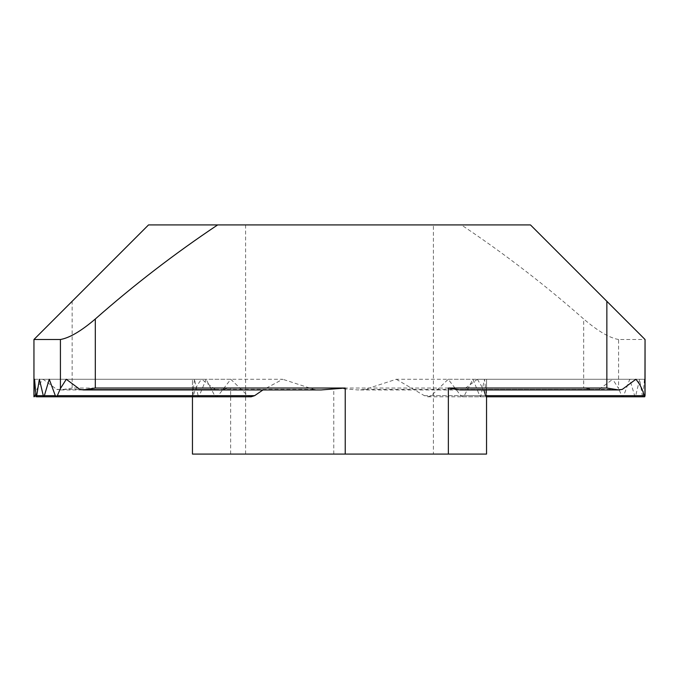 <?xml version="1.0" encoding="UTF-8"?>
<svg xmlns="http://www.w3.org/2000/svg" width="679" height="679" viewBox="0 0 679 679"><rect width="100%" height="100%" fill="white"/><g stroke="black" fill="none" stroke-linecap="round" stroke-linejoin="round"><path stroke-width="0.51" stroke-dasharray="3.4 2.55" d="M433.397 454.081L245.603 454.081L433.397 454.081L433.397 224.919M245.603 454.081L245.603 224.919L433.397 224.919L245.603 224.919M530.469 224.919L461.347 224.919C504.251 253.573 545.033 284.934 583.694 319.003L583.694 388.032L333.771 388.032L357.85 389.941L365.166 389.381L396.264 379.272L612.721 379.272L618.577 388.549L618.577 339.5L645.05 339.5L530.469 224.919M72.144 301.306L33.95 339.5L34.069 395.67C34.222 397.156 34.493 397.156 34.892 395.67C36.301 389.542 39.051 384.076 43.116 379.272L56.705 389.381L215.209 389.381L218.723 389.941L230.648 388.032L72.144 388.032L72.144 301.306L148.531 224.919L461.347 224.919M365.166 389.381L599.133 389.381L595.619 389.941L583.694 388.032M595.619 389.941L357.85 389.941M218.723 389.941L60.219 389.941L56.705 389.381M72.144 388.032L60.219 389.941M34.544 379.272L194.483 379.272L192.683 395.67C192.59 397.156 192.522 397.156 192.488 395.67L192.454 379.272L192.454 395.67C192.454 397.13 192.454 397.13 192.454 395.67C192.454 397.13 192.454 397.13 192.454 395.67L192.454 454.081L486.546 454.081L486.546 379.272L645.05 379.272L645.05 395.67L645.05 379.272L645.05 395.67L644.456 379.272L642.979 395.67C642.767 397.156 642.546 397.156 642.3 395.67L639.635 379.272L635.451 396.774L634.789 396.146L629.747 379.272L623.398 396.434L622.753 396.791L621.828 396.052L618.577 388.549M396.264 379.272L424.375 395.67L427.863 396.791L431.284 395.67L448.208 379.272L460.837 395.67L462.594 396.791L464.283 395.67L472.94 379.272L480.095 396.791L480.876 395.67L484.517 379.272L486.317 395.67C486.41 397.156 486.478 397.156 486.512 395.67L486.546 392.64L486.546 396.791L645.05 396.791L645.042 395.67C645.05 397.13 645.05 397.13 645.05 395.67C645.05 397.13 645.05 397.13 645.05 395.67L645.05 392.64M33.95 392.64L33.95 395.67C33.95 397.13 33.95 397.13 33.95 395.67C33.95 397.13 33.95 397.13 33.95 395.67L33.95 379.272L33.95 396.791L192.581 396.791M33.95 379.272L192.454 379.272L192.454 395.67C192.454 397.13 192.454 397.13 192.454 395.67C192.454 397.13 192.454 397.13 192.454 395.67L192.454 379.272L33.95 379.272L33.95 395.67C33.95 397.13 33.95 397.13 33.95 395.67C33.95 397.13 33.95 397.13 33.95 395.67L33.95 379.272L192.454 379.272M484.517 379.272L644.456 379.272M39.365 379.272L206.06 379.272L198.905 396.791L198.124 395.67L36.021 395.67L192.683 395.67C192.59 397.156 192.522 397.156 192.488 395.67L33.95 395.67M645.05 395.67L486.317 395.67C486.41 397.156 486.478 397.156 486.512 395.67L645.05 395.67C645.05 397.13 645.05 397.13 645.05 395.67L645.05 379.272L486.546 379.272L486.546 395.67C486.546 397.13 486.546 397.13 486.546 395.67C486.546 397.13 486.546 397.13 486.546 395.67L486.546 379.272L486.546 395.67C486.546 397.13 486.546 397.13 486.546 395.67C486.546 397.13 486.546 397.13 486.546 395.67L486.546 379.272L645.05 379.272M198.124 395.67L194.483 379.272M49.253 379.272L230.792 379.272L218.163 395.67L216.406 396.791L214.717 395.67L206.06 379.272M485.604 395.67C486.003 397.156 486.274 397.156 486.427 395.67L486.546 379.272M251.137 396.791L247.716 395.67L230.792 379.272M622.295 389.381L463.791 389.381L477.379 379.272L635.884 379.272M477.379 379.272L483.821 389.941M66.279 379.272L282.736 379.272L262.968 389.941M321.15 389.941L313.834 389.381L282.736 379.272M480.876 395.67L642.979 395.67C642.767 397.156 642.546 397.156 642.3 395.67L479.255 395.67M472.94 379.272L639.635 379.272M448.208 379.272L629.747 379.272M43.116 379.272L201.621 379.272C197.555 384.076 194.805 389.542 193.396 395.67C192.997 397.156 192.726 397.156 192.573 395.67L192.454 392.64L192.454 396.791L33.95 396.791L192.454 396.791M34.069 395.67C34.222 397.156 34.493 397.156 34.892 395.67L193.396 395.67C192.997 397.156 192.726 397.156 192.573 395.67L34.069 395.67M215.209 389.381L201.621 379.272M599.133 389.381L612.721 379.272M618.577 339.5C609.504 337.938 597.876 331.106 583.694 319.003M463.791 389.381L460.277 389.941M214.717 395.67L199.745 395.67M247.716 395.67L218.163 395.67M486.427 395.67L644.931 395.67M313.834 389.381L79.867 389.381M464.283 395.67L636.028 395.67M460.837 395.67L634.636 395.67M431.284 395.67L623.831 395.67M424.375 395.67L621.641 395.67M230.648 454.081L230.648 388.032M333.771 454.081L333.771 388.032M480.07 396.791L642.64 396.791M462.56 396.791L635.332 396.791M34.485 396.791L192.989 396.791M427.829 396.791L622.736 396.791"/><path stroke-width="1.02" d="M606.856 388.032L618.781 389.941L460.277 389.941L448.352 388.032L606.856 388.032L606.856 301.306L530.469 224.919L217.653 224.919C174.749 253.573 133.967 284.934 95.306 319.003L95.306 388.032L345.229 388.032L321.15 389.941L83.381 389.941L95.306 388.032M83.381 389.941L79.867 389.381L66.279 379.272L60.423 388.549L60.423 339.5L33.95 339.5L148.531 224.919L217.653 224.919M33.95 339.5L33.95 396.791L34.544 379.272L36.021 395.67C36.233 397.156 36.454 397.156 36.7 395.67L39.365 379.272L43.549 396.774L44.211 396.146L49.253 379.272L55.602 396.434L56.247 396.791L57.172 396.052L60.423 388.549M33.958 395.67L36.021 395.67C36.233 397.156 36.454 397.156 36.7 395.67L42.972 395.67M483.821 389.941L485.604 395.67L644.108 395.67C644.507 397.156 644.778 397.156 644.931 395.67L645.05 395.67C645.05 397.13 645.05 397.13 645.05 395.67L645.05 339.5L644.931 395.67C644.778 397.156 644.507 397.156 644.108 395.67C642.699 389.542 639.949 384.076 635.884 379.272L622.295 389.381L618.781 389.941M485.604 395.67C486.003 397.156 486.274 397.156 486.427 395.67M262.968 389.941L254.625 395.67L251.137 396.791M486.546 396.791L486.546 454.081L192.454 454.081L192.454 396.791M606.856 301.306L645.05 339.5M60.423 339.5C69.496 337.938 81.124 331.106 95.306 319.003M44.364 395.67L55.169 395.67M57.359 395.67L254.625 395.67M448.352 454.081L448.352 388.032M345.229 454.081L345.229 388.032M198.93 396.791L36.36 396.791M216.44 396.791L43.668 396.791M644.515 396.791L486.011 396.791M251.171 396.791L56.264 396.791"/></g></svg>
